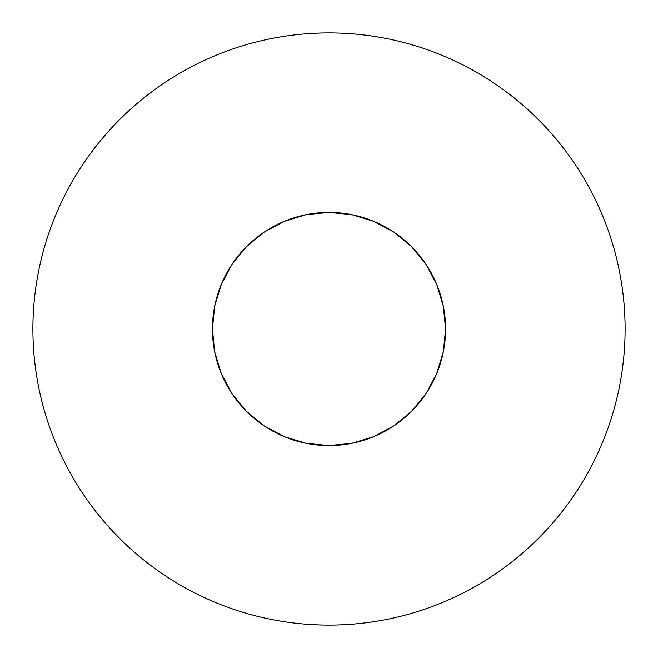 <?xml version="1.0" encoding="UTF-8"?>
<svg xmlns="http://www.w3.org/2000/svg" width="658" height="658" viewBox="0 0 658 658"><rect width="100%" height="100%" fill="white"/><g stroke="black" fill="none" stroke-linecap="round" stroke-linejoin="round"><path stroke-width="0.99" d="M575.199 164.492C564.399 148.33 552.12 133.377 538.376 119.624C552.12 133.377 564.399 148.33 575.199 164.492C585.998 180.662 595.12 197.729 602.563 215.684C609.999 233.648 615.617 252.162 619.408 271.236C623.2 290.301 625.1 309.556 625.1 329A296.1 296.1 0 0 1 329 625.1A296.1 296.1 0 0 1 32.9 329A296.1 296.1 0 0 1 329 32.9A296.1 296.1 0 0 1 625.1 329C625.1 348.444 623.2 367.699 619.408 386.764C615.617 405.838 609.999 424.352 602.563 442.316C595.12 460.271 585.998 477.338 575.199 493.508C564.399 509.67 552.12 524.623 538.376 538.376C552.12 524.623 564.399 509.67 575.199 493.508M212.427 329A116.573 116.573 0 0 1 329 212.427A116.573 116.573 0 0 1 445.573 329A116.573 116.573 0 0 1 329 445.573A116.573 116.573 0 0 1 212.427 329L214.664 351.742L221.302 373.612L232.068 393.764L246.569 411.431L264.236 425.932L284.388 436.698L306.258 443.336L329 445.573L351.742 443.336L373.612 436.698L393.764 425.932L411.431 411.431L425.932 393.764L436.698 373.612L443.336 351.742L445.573 329L443.336 306.258L436.698 284.388L425.932 264.236L411.431 246.569L393.764 232.068L373.612 221.302L351.742 214.664L329 212.427L306.258 214.664L284.388 221.302L264.236 232.068L246.569 246.569L232.068 264.236L221.302 284.388L214.664 306.258L212.427 329M538.376 119.624C524.623 105.88 509.67 93.6 493.508 82.801C509.67 93.6 524.623 105.88 538.376 119.624M164.492 82.801C148.33 93.6 133.377 105.88 119.624 119.624C105.88 133.377 93.6 148.33 82.801 164.492C93.6 148.33 105.88 133.377 119.624 119.624C133.377 105.88 148.33 93.6 164.492 82.801C180.662 72.002 197.729 62.88 215.684 55.437C233.648 48.001 252.162 42.383 271.236 38.592C290.301 34.8 309.556 32.9 329 32.9C348.444 32.9 367.699 34.8 386.764 38.592C405.838 42.383 424.352 48.001 442.316 55.437C460.271 62.88 477.338 72.002 493.508 82.801M82.801 493.508C93.6 509.67 105.88 524.623 119.624 538.376C133.377 552.12 148.33 564.399 164.492 575.199C148.33 564.399 133.377 552.12 119.624 538.376C105.88 524.623 93.6 509.67 82.801 493.508C72.002 477.338 62.88 460.271 55.437 442.316C48.001 424.352 42.383 405.838 38.592 386.764C34.8 367.699 32.9 348.444 32.9 329C32.9 309.556 34.8 290.301 38.592 271.236C42.383 252.162 48.001 233.648 55.437 215.684C62.88 197.729 72.002 180.662 82.801 164.492M493.508 575.199C509.67 564.399 524.623 552.12 538.376 538.376C524.623 552.12 509.67 564.399 493.508 575.199C477.338 585.998 460.271 595.12 442.316 602.563C424.352 609.999 405.838 615.617 386.764 619.408C367.699 623.2 348.444 625.1 329 625.1C309.556 625.1 290.301 623.2 271.236 619.408C252.162 615.617 233.648 609.999 215.684 602.563C197.729 595.12 180.662 585.998 164.492 575.199"/></g></svg>
